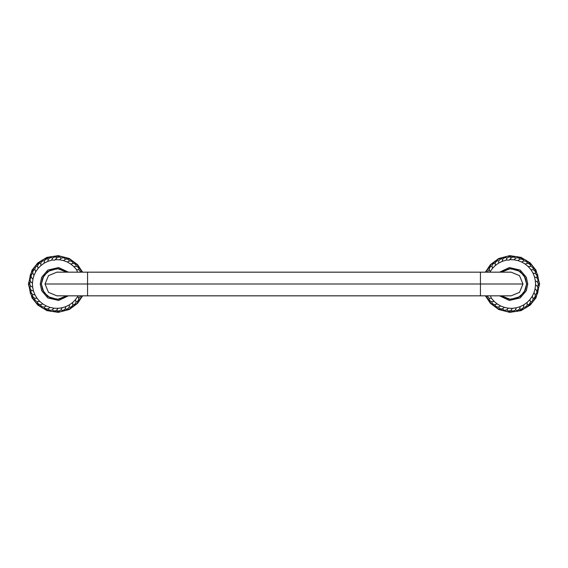 <?xml version="1.0" encoding="UTF-8"?>
<svg xmlns="http://www.w3.org/2000/svg" width="568" height="568" viewBox="0 0 568 568"><rect width="100%" height="100%" fill="white"/><g stroke="black" fill="none" stroke-linecap="round" stroke-linejoin="round"><path stroke-width="0.85" d="M66.704 272.164L58.802 268.7L50.268 270.02L43.786 275.714L41.372 284L43.786 292.286L50.268 297.98L58.802 299.3L66.704 295.836L57.489 299.414L47.875 296.588L42.621 290.085L41.372 284L40.236 284L41.372 284L42.621 277.915L47.875 271.412L57.489 268.586L66.704 272.164M68.394 295.836L58.653 300.465L47.783 297.902L41.677 290.766L40.236 284L41.677 277.234L47.783 270.098L58.653 267.535L68.394 272.164M87.564 284L45.021 284L48.493 275.629L56.871 272.164L511.129 272.164L519.507 275.629L522.979 284L87.564 284L87.564 272.164L87.564 295.836L87.564 272.164L87.564 284L480.436 284L480.436 272.164L480.436 295.836L480.436 272.164L480.436 284L522.979 284L519.507 292.371L511.129 295.836L56.871 295.836L48.493 292.371L45.021 284L87.564 284L87.564 295.836L87.564 284M480.436 284L480.436 295.836L480.436 284M499.606 272.164L509.347 267.535L520.217 270.098L526.323 277.234L527.764 284L526.628 284L525.379 290.085L520.125 296.588L510.511 299.414L501.295 295.836L509.198 299.3L517.732 297.98L524.214 292.286L526.628 284L524.214 275.714L517.732 270.02L509.198 268.7L501.295 272.164L510.511 268.586L520.125 271.412L525.379 277.915L526.628 284L527.764 284L526.323 290.766L520.217 297.902L509.347 300.465L499.606 295.836M539.6 284L536.05 270.254L530.221 262.913L521.062 257.368L509.723 255.636L498.732 258.483L490.376 264.688L485.384 272.164L490.376 264.688L498.732 258.483L509.723 255.636L521.062 257.368L530.221 262.913L536.05 270.254L539.6 284L536.05 297.746L530.221 305.087L521.062 310.632L509.723 312.364L498.732 309.517L490.376 303.312L485.384 295.836L490.376 303.312L498.732 309.517L509.723 312.364L521.062 310.632L530.221 305.087L536.05 297.746L539.6 284L539.224 284L537.633 274.699L533.054 266.456L525.996 260.201L517.263 256.644L507.842 256.182L498.796 258.873L491.164 264.411L485.803 272.164L491.164 264.411L498.796 258.873L507.842 256.182L517.263 256.644L525.996 260.201L533.054 266.456L537.633 274.699L539.224 284L539.6 284M485.803 295.836L491.164 303.589L498.796 309.127L507.842 311.818L517.263 311.356L525.996 307.799L533.054 301.544L537.633 293.301L539.224 284L537.633 293.301L533.054 301.544L525.996 307.799L517.256 311.356L507.842 311.818L498.796 309.127L491.164 303.589L485.803 295.836M505.989 260.201L502.14 261.386L502.829 259.129C504.178 257.595 505.577 257.247 507.039 258.085L505.989 260.201L507.039 258.085C508.623 256.8 510.057 256.686 511.356 257.758L509.233 260.116L506.067 260.052M502.14 261.386L498.541 263.183L498.846 260.84C499.925 259.107 501.253 258.539 502.829 259.129L502.197 261.223M498.541 263.183L495.289 265.547L495.204 263.19C495.985 261.308 497.199 260.52 498.846 260.84L498.569 263.019M495.289 265.547L492.47 268.423L492.002 266.108C492.456 264.12 493.521 263.147 495.204 263.19L495.289 265.384M492.47 268.423L490.163 271.717L489.318 269.516C489.438 267.478 490.333 266.342 492.002 266.108L492.442 268.259M487.223 272.164L489.318 269.516L490.106 271.561M490.163 271.717L490.163 272.164M490.56 295.836L491.334 298.321M491.498 298.335L494.125 301.381L491.781 301.658C489.836 301.04 488.956 299.897 489.14 298.221L491.498 298.335L489.14 298.221L486.939 295.836M494.125 301.381L497.22 303.951L494.955 304.611C492.932 304.32 491.881 303.34 491.781 301.658L493.961 301.395M497.22 303.951L500.692 305.982L498.569 307.004C496.531 307.054 495.324 306.251 494.955 304.611L497.057 303.994M500.692 305.982L504.455 307.409L502.531 308.772C500.522 309.155 499.201 308.566 498.569 307.004L500.543 306.053M504.455 307.409L508.403 308.204L506.727 309.858C504.81 310.568 503.411 310.206 502.531 308.772L504.32 307.501M508.403 308.204L512.421 308.332L511.044 310.242C509.269 311.257 507.827 311.129 506.727 309.858L508.282 308.317M512.421 308.332L516.411 307.799L515.361 309.915C513.784 311.2 512.343 311.314 511.044 310.242L512.322 308.467M516.411 307.799L520.26 306.613L519.571 308.871C518.222 310.405 516.823 310.753 515.361 309.915L516.333 307.948M520.26 306.613L523.859 304.817L523.554 307.16C522.475 308.893 521.147 309.461 519.571 308.871L520.203 306.777M523.859 304.817L527.111 302.453L527.196 304.81C526.415 306.699 525.201 307.48 523.554 307.16L523.831 304.981M527.111 302.453L529.93 299.577L530.398 301.892C529.944 303.88 528.879 304.853 527.196 304.81L527.111 302.616M529.93 299.577L532.237 296.283L533.082 298.491C532.962 300.522 532.067 301.658 530.398 301.892L529.958 299.741M532.237 296.283L533.977 292.655L535.17 294.685C535.383 296.716 534.687 297.987 533.082 298.491L532.294 296.439M533.977 292.655L535.084 288.785L536.604 290.596C537.15 292.563 536.668 293.926 535.17 294.685L534.055 292.797M535.084 288.785L535.553 284.788L537.342 286.329C538.201 288.175 537.96 289.602 536.604 290.596L535.191 288.92M535.553 284.788L535.347 280.769L537.371 281.991C538.521 283.673 538.514 285.122 537.342 286.329L535.674 284.902M535.347 280.769L534.488 276.843L536.682 277.709C538.095 279.179 538.322 280.606 537.371 281.991L535.489 280.862M534.488 276.843L532.99 273.109L535.297 273.606C536.938 274.82 537.399 276.19 536.682 277.709L534.637 276.907M532.99 273.109L530.902 269.665L533.26 269.779C535.077 270.709 535.752 271.987 535.297 273.606L533.153 273.144M530.902 269.665L528.275 266.619L530.619 266.342C532.564 266.96 533.444 268.11 533.26 269.779L531.066 269.679M528.275 266.619L525.18 264.049L527.445 263.389C529.468 263.68 530.526 264.66 530.619 266.342L528.439 266.605M525.18 264.049L521.708 262.018L523.831 260.996C525.869 260.946 527.076 261.749 527.445 263.389L525.343 264.006M521.708 262.018L517.945 260.591L519.869 259.228C521.878 258.845 523.199 259.434 523.831 260.996L521.857 261.947M517.945 260.591L513.997 259.796L515.68 258.142C517.59 257.432 518.989 257.794 519.869 259.228L518.08 260.499M513.997 259.796L509.979 259.668L511.356 257.758C513.131 256.743 514.572 256.871 515.68 258.142L514.118 259.683M82.616 272.164L77.624 264.688L69.268 258.483L58.277 255.636L46.938 257.368L37.779 262.913L31.95 270.254L28.4 284L31.95 297.746L37.779 305.087L46.938 310.632L58.277 312.364L69.268 309.517L77.624 303.312L82.616 295.836L77.624 303.312L69.268 309.517L58.277 312.364L46.938 310.632L37.779 305.087L31.95 297.746L28.4 284L28.776 284L30.367 293.301L34.946 301.544L42.004 307.799L50.737 311.356L60.158 311.818L69.204 309.127L76.836 303.589L82.197 295.836L76.836 303.589L69.204 309.127L60.158 311.818L50.737 311.356L42.004 307.799L34.946 301.544L30.367 293.301L28.776 284L28.4 284L31.95 270.254L37.779 262.913L46.938 257.368L58.277 255.636L69.268 258.483L77.624 264.688L82.616 272.164M82.197 272.164L76.836 264.411L69.204 258.873L60.158 256.182L50.737 256.644L42.004 260.201L34.946 266.456L30.367 274.699L28.776 284L30.367 274.699L34.946 266.456L42.004 260.201L50.744 256.644L60.158 256.182L69.204 258.873L76.836 264.411L82.197 272.164M51.589 260.201L47.74 261.386L48.429 259.129C49.778 257.595 51.177 257.247 52.639 258.085L51.589 260.201L52.639 258.085C54.223 256.8 55.657 256.686 56.956 257.758L54.833 260.116L51.667 260.052M47.74 261.386L44.141 263.183L44.446 260.84C45.525 259.107 46.853 258.539 48.429 259.129L47.797 261.223M44.141 263.183L40.889 265.547L40.804 263.19C41.585 261.308 42.799 260.52 44.446 260.84L44.169 263.019M40.889 265.547L38.07 268.423L37.602 266.108C38.056 264.12 39.121 263.147 40.804 263.19L40.889 265.384M38.07 268.423L35.763 271.717L34.918 269.516C35.038 267.478 35.933 266.342 37.602 266.108L38.042 268.259M35.763 271.717L34.023 275.345L32.83 273.314C32.617 271.284 33.313 270.013 34.918 269.516L35.706 271.561M34.023 275.345L32.916 279.215L31.396 277.404C30.849 275.437 31.332 274.074 32.83 273.314L33.945 275.203M32.916 279.215L32.447 283.212L30.658 281.678C29.799 279.825 30.04 278.398 31.396 277.404L32.809 279.08M32.447 283.212L32.653 287.231L30.629 286.009C29.479 284.327 29.486 282.878 30.658 281.678L32.326 283.098M32.653 287.231L33.512 291.157L31.318 290.291C29.905 288.821 29.678 287.394 30.629 286.009L32.511 287.138M33.512 291.157L35.01 294.891L32.703 294.394C31.062 293.18 30.601 291.81 31.318 290.291L33.363 291.093M35.01 294.891L37.097 298.335L34.74 298.221C32.923 297.291 32.248 296.013 32.703 294.394L34.847 294.856M37.097 298.335L39.724 301.381L37.381 301.658C35.436 301.04 34.556 299.897 34.74 298.221L36.934 298.321M39.724 301.381L42.82 303.951L40.555 304.611C38.532 304.32 37.481 303.34 37.381 301.658L39.561 301.395M42.82 303.951L46.292 305.982L44.169 307.004C42.131 307.054 40.924 306.251 40.555 304.611L42.657 303.994M46.292 305.982L50.055 307.409L48.131 308.772C46.122 309.155 44.801 308.566 44.169 307.004L46.143 306.053M50.055 307.409L54.003 308.204L52.327 309.858C50.41 310.568 49.011 310.206 48.131 308.772L49.92 307.501M54.003 308.204L58.021 308.332L56.644 310.242C54.869 311.257 53.427 311.129 52.327 309.858L53.882 308.317M58.021 308.332L62.011 307.799L60.961 309.915C59.384 311.2 57.943 311.314 56.644 310.242L57.922 308.467M62.011 307.799L65.86 306.613L65.171 308.871C63.822 310.405 62.423 310.753 60.961 309.915L61.933 307.948M65.86 306.613L69.459 304.817L69.154 307.16C68.075 308.893 66.747 309.461 65.171 308.871L65.803 306.777M69.459 304.817L72.711 302.453L72.796 304.81C72.015 306.699 70.801 307.48 69.154 307.16L69.431 304.981M72.711 302.453L75.53 299.577L75.998 301.892C75.544 303.88 74.479 304.853 72.796 304.81L72.711 302.616M75.53 299.577L77.837 296.283L78.682 298.491C78.561 300.522 77.667 301.658 75.998 301.892L75.558 299.741M80.77 295.836L78.682 298.491L77.894 296.439M77.837 296.283L77.83 295.836M77.44 272.164L76.666 269.679M76.502 269.665L73.875 266.619L76.218 266.342C78.164 266.96 79.044 268.11 78.86 269.779L76.502 269.665L78.86 269.779L81.061 272.164M73.875 266.619L70.78 264.049L73.045 263.389C75.068 263.68 76.126 264.66 76.218 266.342L74.039 266.605M70.78 264.049L67.308 262.018L69.431 260.996C71.469 260.946 72.676 261.749 73.045 263.389L70.943 264.006M67.308 262.018L63.545 260.591L65.469 259.228C67.478 258.845 68.799 259.434 69.431 260.996L67.457 261.947M63.545 260.591L59.597 259.796L61.28 258.142C63.19 257.432 64.589 257.794 65.469 259.228L63.68 260.499M59.597 259.796L55.579 259.668L56.956 257.758C58.731 256.743 60.172 256.871 61.28 258.142L59.718 259.683"/></g></svg>
